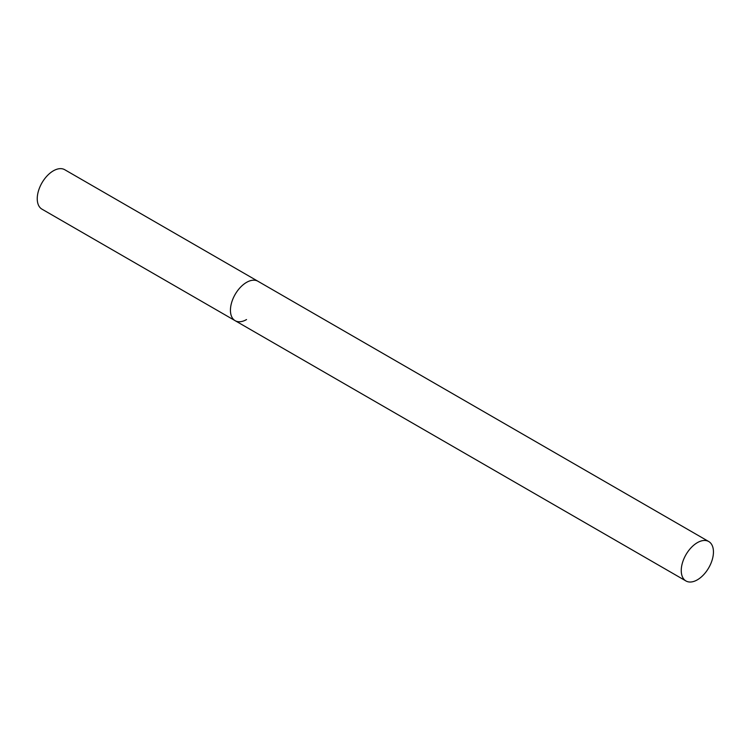 <?xml version="1.0" encoding="UTF-8"?>
<svg xmlns="http://www.w3.org/2000/svg" width="751" height="751" viewBox="0 0 751 751"><rect width="100%" height="100%" fill="white"/><g stroke="black" fill="none" stroke-linecap="round" stroke-linejoin="round"><path stroke-width="1.13" d="M246.544 319.56A22.765 13.143 -60 0 1 235.157 320.696A22.765 13.143 -60 0 1 231.665 302.446A22.765 13.143 -60 0 1 246.544 282.385A22.765 13.143 -60 0 1 257.931 281.25A22.765 13.143 120 0 0 240.386 287.351A22.765 13.143 120 0 0 230.444 310.266A22.765 13.143 120 0 0 235.157 320.696L41.953 209.144A22.765 13.143 -60 0 1 38.47 190.904A22.765 13.143 -60 0 1 53.34 170.834A22.765 13.143 -60 0 1 64.727 169.707L708.737 541.527A22.765 13.143 120 0 0 691.192 547.629A22.765 13.143 120 0 0 681.251 570.535A22.765 13.143 120 0 0 685.963 580.964A22.765 13.143 120 0 0 703.509 574.862A22.765 13.143 120 0 0 713.45 551.947A22.765 13.143 120 0 0 708.737 541.527M235.157 320.696L685.963 580.964"/></g></svg>
